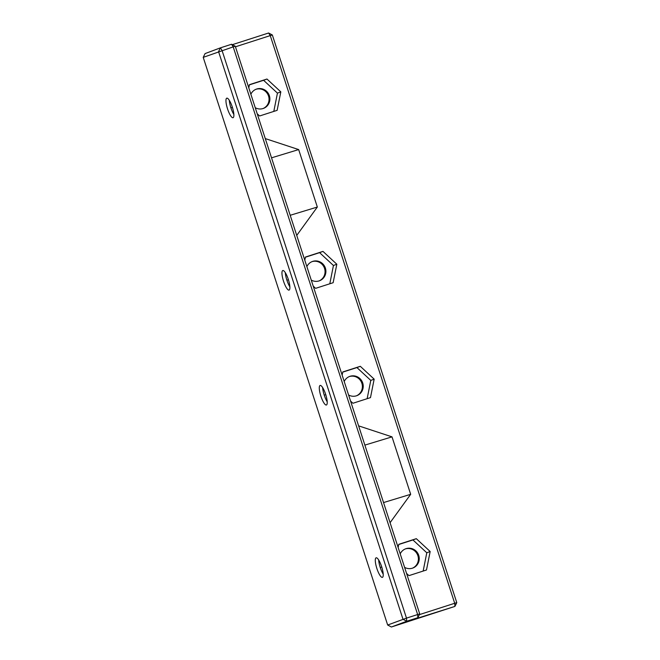 <?xml version="1.0" encoding="UTF-8"?>
<svg xmlns="http://www.w3.org/2000/svg" width="660" height="660" viewBox="0 0 660 660"><rect width="100%" height="100%" fill="white"/><g stroke="black" fill="none" stroke-linecap="round" stroke-linejoin="round"><path stroke-width="0.99" d="M232.328 44.674L268.612 33L272.332 34.98L456.778 602.638L454.921 606.408L410.891 620.284M410.916 620.573L406.75 621.836L417.871 617.678L406.725 621.258L391.388 627L454.921 606.408L454.699 603.273L456.778 602.638M272.332 34.98L270.253 35.607L454.699 603.273L419.356 614.641M255.89 89.314L255.89 89.314A10.271 9.95 -110.5 0 1 268.381 95.601A10.271 9.95 -110.5 0 1 263.084 108.537M311.899 261.682L311.899 261.682A10.271 9.95 -110.5 0 1 324.39 267.968A10.271 9.95 -110.5 0 1 319.085 280.904M349.231 376.596L349.231 376.596A10.271 9.95 -110.5 0 1 361.721 382.874A10.271 9.95 -110.5 0 1 356.425 395.818M405.24 548.963L405.24 548.963A10.271 9.95 -110.5 0 1 417.73 555.241A10.271 9.95 -110.5 0 1 412.434 568.186M391.388 627L387.667 625.02L203.222 57.362L205.078 53.592L220.415 47.85L231.553 44.261L233.195 46.877L235.273 46.241L231.553 44.261M268.612 33L270.253 35.607L235.455 46.802M265.279 138.583L298.666 149.581L317.336 207.042L290.202 215.284M296.736 235.414L317.336 207.042M358.619 425.865L392.007 436.862L410.677 494.315L383.542 502.565M390.085 522.687L410.677 494.315M313.219 286.126L315.612 288.346L333.143 282.711L336.823 264.231L322.971 251.394L305.44 257.037L304.804 260.23M350.551 401.041L352.951 403.26L370.483 397.617L374.162 379.145L360.31 366.308L342.779 371.951L342.144 375.144M406.56 573.408L408.961 575.627L426.484 569.992L430.163 551.512L416.311 538.676L398.78 544.318L398.145 547.511M257.21 113.759L259.611 115.979L277.134 110.344L280.813 91.864L266.962 79.027L249.43 84.67L248.795 87.862M255.247 107.712A10.271 9.95 69.5 0 0 269.305 95.502A10.271 9.95 69.5 0 0 250.866 94.231M311.256 280.087A10.271 9.95 69.5 0 0 325.314 267.869A10.271 9.95 69.5 0 0 306.875 266.599M348.587 394.993A10.271 9.95 69.5 0 0 362.645 382.784A10.271 9.95 69.5 0 0 344.207 381.513M404.596 567.361A10.271 9.95 69.5 0 0 418.654 555.151A10.271 9.95 69.5 0 0 400.216 553.88M387.667 625.02L406.494 618.123L222.049 50.457L220.415 47.85L218.559 51.62L403.004 619.286L406.725 621.258L406.494 618.123L417.64 614.542L233.195 46.877L203.222 57.362M419.719 613.907L417.871 617.678L417.64 614.542L419.719 613.907L235.273 46.241M392.007 436.862L364.873 445.112M298.666 149.581L271.532 157.831M329.802 283.784L333.44 265.493L319.588 252.656L305.399 257.227M336.823 264.231L333.44 265.493M322.971 251.394L319.588 252.656M367.141 398.698L370.78 380.407L356.928 367.57L342.738 372.133M374.162 379.145L370.78 380.407M360.31 366.308L356.928 367.57M423.151 571.065L426.789 552.775L412.937 539.938L398.747 544.508M430.163 551.512L426.789 552.775M416.311 538.676L412.937 539.938M273.801 111.416L277.439 93.126L263.587 80.289L249.398 84.859M280.813 91.864L277.439 93.126M266.962 79.027L263.587 80.289M226.743 98.175A10.271 2.549 72.2 0 1 226.776 98.167A10.271 2.549 72.2 0 1 232.345 107.159A10.271 2.549 72.2 0 1 233.062 117.719A10.271 2.549 72.2 0 1 227.51 108.785A10.271 2.549 72.2 0 1 226.743 98.175M282.752 270.542A10.271 2.549 72.2 0 1 282.777 270.534A10.271 2.549 72.2 0 1 288.354 279.526A10.271 2.549 72.2 0 1 289.072 290.087A10.271 2.549 72.2 0 1 283.511 281.152A10.271 2.549 72.2 0 1 282.752 270.542M320.084 385.457A10.271 2.549 72.2 0 1 320.116 385.448A10.271 2.549 72.2 0 1 325.693 394.441A10.271 2.549 72.2 0 1 326.403 405.001A10.271 2.549 72.2 0 1 320.851 396.066A10.271 2.549 72.2 0 1 320.084 385.457M376.093 557.824A10.271 2.549 72.2 0 1 376.117 557.815A10.271 2.549 72.2 0 1 381.695 566.808A10.271 2.549 72.2 0 1 382.412 577.368A10.271 2.549 72.2 0 1 376.852 568.433A10.271 2.549 72.2 0 1 376.093 557.824M233.871 114.502A10.271 2.549 72.2 0 1 229.309 100.312M289.88 286.869A10.271 2.549 72.2 0 1 285.31 272.679M327.212 401.783A10.271 2.549 72.2 0 1 322.649 387.593M383.221 574.15A10.271 2.549 72.2 0 1 378.659 559.961M381.76 567.022L380.251 567.509M325.76 394.655L324.241 395.142M288.42 279.741L286.902 280.228M232.411 107.374L230.901 107.861"/></g></svg>
